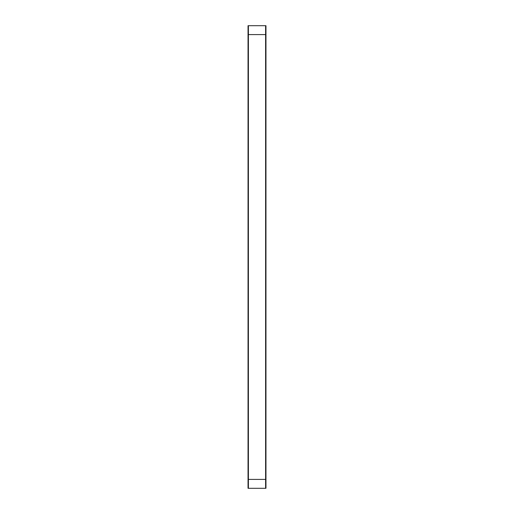 <?xml version="1.0" encoding="UTF-8"?>
<svg xmlns="http://www.w3.org/2000/svg" width="514" height="514" viewBox="0 0 514 514"><rect width="100%" height="100%" fill="white"/><g stroke="black" fill="none" stroke-linecap="round" stroke-linejoin="round"><path stroke-width="0.77" d="M248.044 488.3L248.044 25.7L265.956 25.7L265.956 488.3L248.044 488.3M265.956 34.599L248.044 34.599M248.391 25.7L248.391 488.3M248.044 479.401L265.956 479.401M265.609 488.3L265.609 25.7"/></g></svg>
